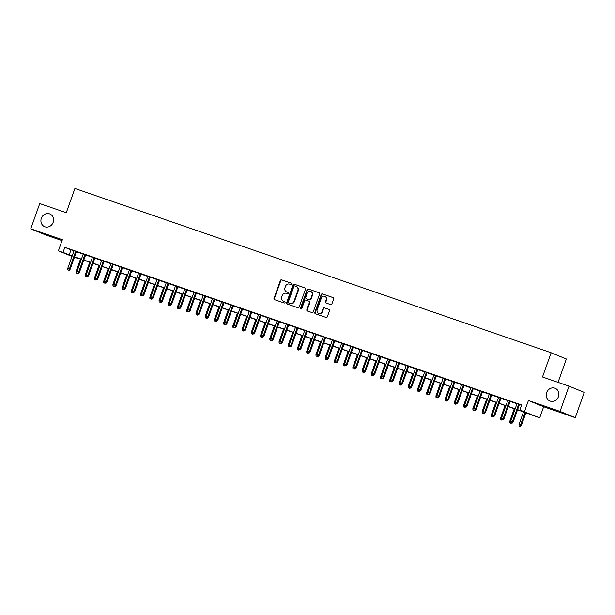 <?xml version="1.0" encoding="UTF-8"?>
<svg xmlns="http://www.w3.org/2000/svg" width="615" height="615" viewBox="0 0 615 615"><rect width="100%" height="100%" fill="white"/><g stroke="black" fill="none" stroke-linecap="round" stroke-linejoin="round"><path stroke-width="0.92" d="M291.641 284.076A0.738 0.669 -67.7 0 0 291.256 283.161L281.632 279.84A1.053 0.961 -67.7 0 0 280.371 280.517L274.013 298.367A1.053 0.961 -67.7 0 0 274.567 299.674L284.192 302.995A0.738 0.669 -67.7 0 0 284.722 301.619A0.738 0.669 -67.7 0 0 284.691 301.604L283.446 301.173A3.367 3.067 -67.7 0 1 281.678 296.999L282.2 295.515A3.367 3.067 -67.7 0 1 286.236 293.34L287.482 293.77A0.738 0.669 -67.7 0 0 287.974 292.386L286.728 291.956A3.367 3.067 -67.7 0 1 284.96 287.782L285.491 286.29A3.367 3.067 -67.7 0 1 289.519 284.122L290.764 284.553A0.738 0.669 -67.7 0 0 291.641 284.076M546.627 392.608A6.865 6.25 -67.7 0 0 549.925 400.995A6.865 6.25 -67.7 0 0 558.443 396.683A6.865 6.25 -67.7 0 0 555.137 388.296A6.865 6.25 -67.7 0 0 546.627 392.608M41.336 218.287A6.865 6.25 -67.7 0 0 44.634 226.674A6.865 6.25 -67.7 0 0 53.151 222.361A6.865 6.25 -67.7 0 0 49.853 213.974A6.865 6.25 -67.7 0 0 41.336 218.287M330.639 304.602A1.053 0.961 -67.7 0 0 331.9 303.918L333.684 298.913A1.053 0.961 -67.7 0 0 333.13 297.606L322.445 293.924A1.053 0.961 -67.7 0 0 321.184 294.6L314.826 312.451A1.053 0.961 -67.7 0 0 315.38 313.75L326.073 317.44A1.053 0.961 -67.7 0 0 327.326 316.763L329.486 310.713A1.053 0.961 -67.7 0 0 328.933 309.407L324.359 307.831A1.053 0.961 -67.7 0 0 323.098 308.507L322.029 311.505A2.814 2.56 -67.7 0 1 318.532 313.273A2.814 2.56 -67.7 0 1 317.179 309.837L321.368 298.083A2.814 2.56 -67.7 0 1 324.858 296.315A2.814 2.56 -67.7 0 1 326.211 299.759L325.512 301.719A1.053 0.961 -67.7 0 0 326.065 303.018L330.639 304.602M569.029 386.151L584.25 392.408L575.256 417.662L560.034 411.412L569.029 386.151L542.491 377.003L551.125 352.756L74.907 188.467L66.274 212.705L39.744 203.557L30.75 228.811L62.361 239.712L58.402 250.828L63.014 252.419L64.813 247.368L521.651 404.97L519.852 410.021L539.693 417.869L517.523 409.813M560.034 411.412L528.423 400.503L524.464 411.62M305.509 289.196A1.053 0.961 -67.7 0 0 304.955 287.889L294.27 284.199A1.053 0.961 -67.7 0 0 293.009 284.883L286.651 302.726A1.053 0.961 -67.7 0 0 287.205 304.033L297.898 307.723A1.053 0.961 -67.7 0 0 299.159 307.039L305.509 289.196M308.353 289.058L319.047 292.748A1.053 0.961 -67.7 0 1 319.6 294.055L313.243 311.897A1.053 0.961 -67.7 0 1 311.982 312.581L307.408 310.998A1.053 0.961 -67.7 0 1 306.854 309.699L309.43 302.457A1.053 0.961 -67.7 0 0 308.884 301.158L305.847 300.105A1.053 0.961 -67.7 0 0 304.586 300.789L301.904 308.323A0.738 0.669 -67.7 0 1 300.635 307.884L307.093 289.742A1.053 0.961 -67.7 0 1 308.353 289.058L319.231 292.84M30.75 228.811L45.971 235.061L62.038 240.603M76.429 251.643L74.015 250.805M85.662 254.825L83.248 253.987M94.887 258.008L92.473 257.17M104.12 261.19L101.706 260.36M113.352 264.373L110.931 263.543M122.577 267.556L120.163 266.726M131.81 270.746L129.388 269.908M141.035 273.929L138.621 273.091M150.268 277.111L147.846 276.273M159.493 280.294L157.079 279.464M168.725 283.477L166.304 282.646M177.95 286.659L175.536 285.829M187.183 289.85L184.761 289.012M196.408 293.032L193.994 292.194M205.641 296.215L203.219 295.377M214.866 299.397L212.452 298.567M224.098 302.58L221.677 301.75M233.323 305.763L230.909 304.932M242.556 308.953L240.134 308.115M251.781 312.136L249.367 311.298M261.014 315.318L258.592 314.488M270.239 318.501L267.825 317.671M279.471 321.683L277.05 320.853M288.696 324.874L286.283 324.036M297.929 328.056L295.515 327.218M307.154 331.239L304.74 330.401M316.387 334.422L313.973 333.591M325.619 337.604L323.198 336.774M334.844 340.787L332.431 339.957M344.077 343.977L341.656 343.139M353.302 347.16L350.888 346.322M362.535 350.342L360.113 349.505M371.76 353.525L369.346 352.695M380.993 356.708L378.571 355.877M390.218 359.89L387.804 359.06M399.45 363.081L397.029 362.243M408.675 366.263L406.261 365.425M417.908 369.446L415.486 368.608M427.133 372.629L424.719 371.798M436.366 375.811L433.944 374.981M445.591 378.994L443.177 378.164M454.823 382.184L452.402 381.346M464.048 385.367L461.634 384.529M473.281 388.549L470.859 387.711M482.506 391.732L480.092 390.902M491.739 394.915L489.325 394.084M500.964 398.097L498.55 397.267M510.196 401.288L507.782 400.45M64.813 247.368L73.969 250.935M76.391 251.766L83.202 254.118M85.616 254.948L92.427 257.301M94.848 258.131L101.66 260.483M104.073 261.321L110.885 263.666M113.306 264.504L120.117 266.849M122.531 267.686L129.342 270.039M131.764 270.869L138.575 273.221M140.989 274.052L147.8 276.404M150.221 277.234L157.033 279.587M159.446 280.425L166.258 282.769M168.679 283.607L175.49 285.952M177.904 286.79L184.715 289.142M187.137 289.973L193.948 292.325M196.362 293.155L203.173 295.507M205.595 296.338L212.406 298.69M214.82 299.528L221.631 301.873M224.052 302.711L230.863 305.055M233.277 305.893L240.096 308.246M242.51 309.076L249.321 311.428M251.743 312.259L258.554 314.611M260.968 315.441L267.779 317.794M270.2 318.632L277.011 320.976M279.425 321.814L286.236 324.159M288.658 324.997L295.469 327.349M297.883 328.179L304.694 330.532M307.116 331.362L313.927 333.714M316.341 334.545L323.152 336.897M325.573 337.735L332.384 340.08M334.798 340.918L341.609 343.27M344.031 344.1L350.842 346.453M353.256 347.283L360.067 349.635M362.489 350.465L369.3 352.818M371.714 353.656L378.525 356M380.946 356.838L387.757 359.183M390.171 360.021L396.983 362.373M399.404 363.204L406.215 365.556M408.629 366.386L415.44 368.739M417.862 369.569L424.673 371.921M427.087 372.759L433.906 375.104M436.319 375.942L443.131 378.286M445.544 379.124L452.363 381.477M454.777 382.307L461.588 384.659M464.01 385.49L470.821 387.842M473.235 388.672L480.046 391.025M482.468 391.863L489.279 394.207M491.693 395.045L498.504 397.39M500.925 398.228L507.736 400.58M510.15 401.411L516.961 403.763M519.383 404.593L521.52 405.331M519.429 404.47L517.007 403.632M558.036 382.361L566.354 359.006L551.125 352.756M528.423 400.503L543.645 406.753L575.256 417.662M543.645 406.753L539.693 417.869M78.366 258.308L74.4 257.347M517.584 409.644L526.025 412.557L519.852 410.021M63.014 252.419L72.17 255.986M74.592 256.816L81.403 259.169M83.817 259.999L90.628 262.351M93.05 263.182L99.861 265.534M102.275 266.372L109.086 268.717M111.507 269.555L118.318 271.899M120.732 272.737L127.543 275.089M129.965 275.92L136.776 278.272M139.19 279.102L146.001 281.455M148.423 282.285L155.234 284.637M157.648 285.475L164.459 287.82M166.88 288.658L173.691 291.003M176.105 291.841L182.916 294.193M185.338 295.023L192.149 297.376M194.563 298.206L201.374 300.558M203.796 301.388L210.607 303.741M213.021 304.579L219.839 306.923M222.253 307.761L229.064 310.106M231.478 310.944L238.297 313.296M240.711 314.127L247.522 316.479M249.944 317.309L256.755 319.662M259.169 320.492L265.98 322.844M268.401 323.682L275.213 326.027M277.626 326.865L284.438 329.217M286.859 330.047L293.67 332.4M296.084 333.23L302.895 335.582M305.317 336.413L312.128 338.765M314.542 339.603L321.353 341.948M323.774 342.786L330.586 345.13M332.999 345.968L339.811 348.321M342.232 349.151L349.043 351.503M351.457 352.334L358.268 354.686M360.69 355.516L367.501 357.868M369.915 358.706L376.726 361.051M379.148 361.889L385.959 364.234M388.373 365.072L395.184 367.424M397.605 368.254L404.416 370.607M406.83 371.437L413.649 373.789M416.063 374.62L422.874 376.972M425.288 377.81L432.107 380.155M434.521 380.993L441.332 383.337M443.753 384.175L450.564 386.528M452.978 387.358L459.789 389.71M462.211 390.54L469.022 392.893M471.436 393.723L478.247 396.075M480.669 396.913L487.48 399.258M489.894 400.096L496.705 402.441M499.126 403.279L505.937 405.631M508.351 406.461L515.162 408.814M72.017 256.417L58.402 250.828M74.477 257.124L78.243 258.669M515.101 408.983L508.29 406.63M505.876 405.8L499.065 403.448M496.643 402.61L489.832 400.265M487.418 399.427L480.607 397.082M478.186 396.245L471.374 393.892M468.961 393.062L462.149 390.71M459.728 389.879L452.917 387.527M450.503 386.697L443.692 384.344M441.27 383.506L434.459 381.162M432.045 380.324L425.234 377.979M422.812 377.141L416.001 374.789M413.588 373.958L406.776 371.606M404.355 370.776L397.544 368.423M395.13 367.593L388.319 365.241M385.897 364.403L379.086 362.058M376.672 361.22L369.861 358.868M367.439 358.038L360.628 355.685M358.214 354.855L351.396 352.503M348.982 351.672L342.171 349.32M339.757 348.49L332.938 346.137M330.524 345.299L323.713 342.955M321.291 342.117L314.48 339.764M312.066 338.934L305.255 336.582M302.834 335.752L296.023 333.399M293.609 332.569L286.798 330.217M284.376 329.379L277.565 327.034M275.151 326.196L268.34 323.851M265.918 323.013L259.107 320.661M256.693 319.831L249.882 317.478M247.461 316.648L240.65 314.296M238.236 313.466L231.425 311.113M229.003 310.275L222.192 307.93M219.778 307.093L212.967 304.748M210.545 303.91L203.734 301.558M201.32 300.727L194.509 298.375M192.088 297.545L185.276 295.192M182.863 294.362L176.051 292.01M173.63 291.172L166.819 288.827M164.405 287.989L157.594 285.644M155.172 284.807L148.361 282.454M145.947 281.624L139.128 279.272M136.715 278.441L129.903 276.089M127.49 275.259L120.671 272.906M118.257 272.068L111.446 269.724M109.024 268.886L102.213 266.541M99.799 265.703L92.988 263.351M90.566 262.52L83.755 260.168M81.341 259.338L74.53 256.985M70.986 249.905L69.188 254.956M286.844 292.002A3.367 3.067 -67.7 0 0 287.136 292.125L286.728 291.956M288.127 292.463L287.136 292.125M283.561 301.219A3.367 3.067 -67.7 0 0 283.853 301.342L283.446 301.173M284.845 301.688L283.853 301.342M291.41 283.246L282.047 280.01A1.053 0.961 -67.7 0 0 280.786 280.686L274.428 298.536A1.053 0.961 -67.7 0 0 274.79 299.751M305.148 287.981L294.677 284.368A1.053 0.961 -67.7 0 0 293.424 285.053L287.067 302.895A1.053 0.961 -67.7 0 0 287.428 304.11M294.769 285.937A0.738 0.669 -67.7 0 0 293.893 286.406L288.312 302.073A0.738 0.669 -67.7 0 0 288.696 302.987L290.011 303.441A3.367 3.067 -67.7 0 0 294.039 301.265L297.852 290.557A3.367 3.067 -67.7 0 0 296.084 286.382L294.769 285.937M289.042 303.134A0.738 0.669 -67.7 0 0 289.111 303.157L288.696 302.987M296.499 286.552A3.367 3.067 -67.7 0 1 298.267 290.726L294.454 301.435A3.367 3.067 -67.7 0 1 290.426 303.61L289.111 303.157M308.976 301.196L309.291 301.327A1.053 0.961 -67.7 0 1 309.845 302.626L307.269 309.868A1.053 0.961 -67.7 0 0 307.631 311.075M308.768 289.227A1.053 0.961 -67.7 0 0 307.508 289.911L301.043 308.054A0.738 0.669 -67.7 0 0 301.212 308.83M312.105 294.946A2.814 2.56 -67.7 0 0 310.752 291.51A2.814 2.56 -67.7 0 0 307.262 293.278L305.786 297.414A1.053 0.961 -67.7 0 0 306.339 298.721L309.376 299.766A1.053 0.961 -67.7 0 0 310.637 299.09L312.105 294.946L312.52 295.115A2.814 2.56 -67.7 0 0 311.167 291.679L310.752 291.51M306.662 298.852A1.053 0.961 -67.7 0 0 306.754 298.89L306.339 298.721M312.52 295.115L311.044 299.259A1.053 0.961 -67.7 0 1 309.783 299.936L306.754 298.89M324.858 296.315L325.274 296.484A2.814 2.56 -67.7 0 1 326.627 299.928L325.927 301.888A1.053 0.961 -67.7 0 0 326.288 303.095M318.532 313.273L318.947 313.442A2.814 2.56 -67.7 0 0 322.437 311.674L322.029 311.505M329.117 309.499L324.766 308A1.053 0.961 -67.7 0 0 323.505 308.676L322.437 311.674M333.322 297.698L322.852 294.093A1.053 0.961 -67.7 0 0 321.591 294.769L315.241 312.62A1.053 0.961 -67.7 0 0 315.603 313.827M76.068 273.221L77.405 273.706L76.068 273.221L76.006 271.707L80.511 259.046M76.006 271.707L77.029 272.061M77.229 273.091L76.99 273.537M77.774 273.291L77.405 273.706M68.765 270.154L67.842 269.839L69.172 270.323L68.765 270.154L69.433 268.901L67.773 268.332L74.038 250.743M75.699 251.32L69.433 268.901L70.179 269.209L76.452 251.581M69.172 270.323L70.179 269.209M67.773 268.332L67.842 269.839M85.3 276.404L86.63 276.888L85.3 276.404L85.231 274.897L89.744 262.236M85.231 274.897L86.254 275.251M86.461 276.273L86.223 276.719M86.999 276.473L86.63 276.888M94.525 279.587L95.863 280.071L94.525 279.587L94.464 278.08L98.969 265.419M94.464 278.08L95.486 278.434M95.694 279.456L95.448 279.902M96.232 279.664L95.863 280.071M103.758 282.769L105.088 283.261L103.758 282.769L103.689 281.263L108.202 268.601M103.689 281.263L104.711 281.616M104.919 282.639L104.681 283.092M105.465 282.846L105.088 283.261M112.983 285.952L114.321 286.444L112.983 285.952L112.922 284.445L117.427 271.784M112.922 284.445L113.944 284.799M114.152 285.829L113.906 286.275M114.69 286.029L114.321 286.444M77.99 273.344L77.067 273.022L78.405 273.514L77.99 273.344L78.666 272.091L77.006 271.515L83.263 253.926M84.924 254.502L78.666 272.091L79.404 272.391L85.685 254.764M78.405 273.514L79.404 272.391M77.006 271.515L77.067 273.022M87.222 276.527L86.3 276.204L87.63 276.696L87.222 276.527L87.891 275.274L86.231 274.697L92.496 257.116M94.157 257.685L87.891 275.274L88.637 275.574L94.91 257.946M87.63 276.696L88.637 275.574M86.231 274.697L86.3 276.204M96.447 279.71L95.525 279.394L96.863 279.879L96.447 279.71L97.124 278.457L95.463 277.88L101.721 260.299M103.382 260.868L97.124 278.457L97.862 278.756L104.143 261.129M96.863 279.879L97.862 278.756M95.463 277.88L95.525 279.394M105.68 282.892L104.758 282.577L106.088 283.061L105.68 282.892L106.349 281.639L104.688 281.07L110.954 263.481M112.614 264.05L106.349 281.639L107.095 281.947L113.368 264.312M106.088 283.061L107.095 281.947M104.688 281.07L104.758 282.577M122.216 289.142L123.546 289.627L122.216 289.142L122.147 287.628L126.659 274.966M122.147 287.628L123.169 287.981M123.377 289.012L123.138 289.457M123.922 289.211L123.546 289.627M114.905 286.075L113.983 285.76L115.32 286.244L114.905 286.075L115.582 284.822L113.921 284.253L120.179 266.664M121.839 267.241L115.582 284.822L116.32 285.129L122.6 267.502M115.32 286.244L116.32 285.129M113.921 284.253L113.983 285.76M131.441 292.325L132.779 292.809L131.441 292.325L131.379 290.818L135.884 278.157M131.379 290.818L132.402 291.164M132.609 292.194L132.363 292.64M133.148 292.394L132.779 292.809M124.138 289.258L123.215 288.942L124.553 289.427L124.138 289.258L124.807 288.005L123.146 287.436L129.411 269.847M131.072 270.423L124.807 288.005L125.552 288.312L131.825 270.685M124.553 289.427L125.552 288.312M123.146 287.436L123.215 288.942M140.674 295.507L142.004 295.992L140.674 295.507L140.604 294.001L145.117 281.339M140.604 294.001L141.635 294.354M141.834 295.377L141.596 295.823M142.38 295.584L142.004 295.992M133.37 292.448L132.44 292.125L133.778 292.617L133.37 292.448L134.039 291.195L132.379 290.618L138.636 273.029M140.305 273.606L134.039 291.195L134.777 291.495L141.058 273.867M133.778 292.617L134.777 291.495M132.379 290.618L132.44 292.125M149.899 298.69L151.236 299.174L149.899 298.69L149.837 297.183L154.342 284.522M149.837 297.183L150.86 297.537M151.067 298.559L150.821 299.005M151.605 298.767L151.236 299.174M142.595 295.631L141.673 295.308L143.011 295.8L142.595 295.631L143.264 294.377L141.604 293.801L147.869 276.22M149.53 276.788L143.264 294.377L144.01 294.677L150.283 277.05M143.011 295.8L144.01 294.677M141.604 293.801L141.673 295.308M159.131 301.873L160.461 302.365L159.131 301.873L159.062 300.366L163.575 287.705M159.062 300.366L160.092 300.72M160.292 301.742L160.054 302.196M160.838 301.95L160.461 302.365M151.828 298.813L150.906 298.498L152.236 298.982L151.828 298.813L152.497 297.56L150.836 296.983L157.094 279.402M158.762 279.971L152.497 297.56L153.235 297.86L159.516 280.232M152.236 298.982L153.235 297.86M150.836 296.983L150.906 298.498M168.356 305.055L169.694 305.547L168.356 305.055L168.295 303.549L172.8 290.887M168.295 303.549L169.317 303.902M169.525 304.932L169.279 305.378M170.063 305.132L169.694 305.547M161.053 301.996L160.131 301.681L161.468 302.165L161.053 301.996L161.73 300.743L160.061 300.174L166.327 282.585M167.987 283.161L161.73 300.743L162.468 301.05L168.741 283.415M161.468 302.165L162.468 301.05M160.061 300.174L160.131 301.681M177.589 308.246L178.927 308.73L177.589 308.246L177.52 306.731L182.032 294.07M177.52 306.731L178.55 307.085M178.75 308.115L178.511 308.561M179.296 308.315L178.927 308.73M170.286 305.178L169.363 304.863L170.693 305.348L170.286 305.178L170.955 303.925L169.294 303.356L175.559 285.767M177.22 286.344L170.955 303.925L171.693 304.233L177.973 286.605M170.693 305.348L171.693 304.233M169.294 303.356L169.363 304.863M186.814 311.428L188.152 311.913L186.814 311.428L186.752 309.922L191.257 297.26M186.752 309.922L187.775 310.275M187.982 311.298L187.744 311.743M188.521 311.498L188.152 311.913M179.511 308.361L178.588 308.046L179.926 308.53L179.511 308.361L180.187 307.108L178.519 306.539L184.784 288.95M186.445 289.527L180.187 307.108L180.925 307.415L187.198 289.788M179.926 308.53L180.925 307.415M178.519 306.539L178.588 308.046M196.047 314.611L197.384 315.095L196.047 314.611L195.977 313.104L200.49 300.443M195.977 313.104L197.008 313.458M197.207 314.48L196.969 314.926M197.753 314.688L197.384 315.095M188.744 311.551L187.821 311.228L189.151 311.72L188.744 311.551L189.412 310.298L187.752 309.722L194.017 292.133M195.678 292.709L189.412 310.298L190.15 310.598L196.431 292.971M189.151 311.72L190.15 310.598M187.752 309.722L187.821 311.228M205.279 317.794L206.609 318.278L205.279 317.794L205.21 316.287L209.715 303.625M205.21 316.287L206.233 316.64M206.44 317.663L206.202 318.116M206.978 317.87L206.609 318.278M197.969 314.734L197.046 314.411L198.384 314.903L197.969 314.734L198.645 313.481L196.985 312.904L203.242 295.323M204.903 295.892L198.645 313.481L199.383 313.781L205.664 296.153M198.384 314.903L199.383 313.781M196.985 312.904L197.046 314.411M214.504 320.976L215.842 321.468L214.504 320.976L214.435 319.469L218.948 306.808M214.435 319.469L215.465 319.823M215.665 320.846L215.427 321.299M216.211 321.053L215.842 321.468M207.201 317.917L206.279 317.601L207.609 318.086L207.201 317.917L207.87 316.664L206.21 316.087L212.475 298.506M214.135 299.075L207.87 316.664L208.608 316.971L214.889 299.336M207.609 318.086L208.608 316.971M206.21 316.087L206.279 317.601M223.737 324.159L225.067 324.651L223.737 324.159L223.668 322.652L228.173 309.991M223.668 322.652L224.69 323.006M224.898 324.036L224.66 324.482M225.436 324.236L225.067 324.651M216.426 321.099L215.504 320.784L216.841 321.268L216.426 321.099L217.103 319.846L215.442 319.277L221.7 301.688M223.36 302.265L217.103 319.846L217.841 320.154L224.121 302.519M216.841 321.268L217.841 320.154M215.442 319.277L215.504 320.784M232.962 327.349L234.3 327.833L232.962 327.349L232.893 325.835L237.405 313.173M232.893 325.835L233.923 326.188M234.123 327.218L233.885 327.664M234.669 327.418L234.3 327.833M225.659 324.282L224.736 323.967L226.066 324.451L225.659 324.282L226.328 323.029L224.667 322.46L230.933 304.871M232.593 305.447L226.328 323.029L227.073 323.336L233.346 305.709M226.066 324.451L227.073 323.336M224.667 322.46L224.736 323.967M242.195 330.532L243.525 331.016L242.195 330.532L242.125 329.025L246.63 316.364M242.125 329.025L243.148 329.379M243.356 330.401L243.117 330.847M243.894 330.601L243.525 331.016M234.884 327.472L233.961 327.149L235.299 327.641L234.884 327.472L235.56 326.211L233.9 325.643L240.157 308.054M241.818 308.63L235.56 326.211L236.298 326.519L242.579 308.891M235.299 327.641L236.298 326.519M233.9 325.643L233.961 327.149M251.42 333.714L252.757 334.199L251.42 333.714L251.358 332.208L255.863 319.546M251.358 332.208L252.381 332.561M252.581 333.584L252.342 334.03M253.126 333.791L252.757 334.199M244.117 330.655L243.194 330.332L244.524 330.824L244.117 330.655L244.785 329.402L243.125 328.825L249.39 311.244M251.051 311.813L244.785 329.402L245.531 329.702L251.804 312.074M244.524 330.824L245.531 329.702M243.125 328.825L243.194 330.332M260.652 336.897L261.982 337.389L260.652 336.897L260.583 335.39L265.096 322.729M260.583 335.39L261.606 335.744M261.813 336.766L261.575 337.22M262.351 336.974L261.982 337.389M253.342 333.837L252.419 333.514L253.757 334.007L253.342 333.837L254.018 332.584L252.358 332.008L258.615 314.426M260.276 314.995L254.018 332.584L254.756 332.884L261.037 315.257M253.757 334.007L254.756 332.884M252.358 332.008L252.419 333.514M269.877 340.08L271.215 340.572L269.877 340.08L269.816 338.573L274.321 325.912M269.816 338.573L270.838 338.927M271.038 339.949L270.8 340.403M271.584 340.157L271.215 340.572M262.574 337.02L261.652 336.705L262.982 337.189L262.574 337.02L263.243 335.767L261.583 335.19L267.848 317.609M269.508 318.178L263.243 335.767L263.989 336.074L270.262 318.439M262.982 337.189L263.989 336.074M261.583 335.19L261.652 336.705M279.11 343.262L280.44 343.754L279.11 343.262L279.041 341.756L283.553 329.094M279.041 341.756L280.063 342.109M280.271 343.139L280.033 343.585M280.809 343.339L280.44 343.754M271.799 340.203L270.877 339.887L272.214 340.372L271.799 340.203L272.476 338.95L270.815 338.381L277.073 320.792M278.733 321.368L272.476 338.95L273.214 339.257L279.494 321.63M272.214 340.372L273.214 339.257M270.815 338.381L270.877 339.887M288.335 346.453L289.673 346.937L288.335 346.453L288.274 344.938L292.778 332.277M288.274 344.938L289.296 345.292M289.504 346.322L289.258 346.768M290.042 346.522L289.673 346.937M281.032 343.385L280.109 343.07L281.439 343.554L281.032 343.385L281.701 342.132L280.04 341.563L286.306 323.974M287.966 324.551L281.701 342.132L282.446 342.44L288.719 324.812M281.439 343.554L282.446 342.44M280.04 341.563L280.109 343.07M297.568 349.635L298.898 350.12L297.568 349.635L297.499 348.128L302.011 335.467M297.499 348.128L298.521 348.482M298.729 349.505L298.49 349.95M299.267 349.704L298.898 350.12M290.257 346.576L289.334 346.253L290.672 346.745L290.257 346.576L290.933 345.322L289.273 344.746L295.531 327.157M297.191 327.733L290.933 345.322L291.671 345.622L297.952 327.995M290.672 346.745L291.671 345.622M289.273 344.746L289.334 346.253M306.793 352.818L308.13 353.302L306.793 352.818L306.731 351.311L311.236 338.65M306.731 351.311L307.754 351.665M307.961 352.687L307.715 353.133M308.499 352.895L308.13 353.302M316.025 356L317.355 356.492L316.025 356L315.956 354.494L320.469 341.832M315.956 354.494L316.979 354.847M317.186 355.87L316.948 356.323M317.732 356.077L317.355 356.492M325.25 359.183L326.588 359.675L325.25 359.183L325.189 357.676L329.694 345.015M325.189 357.676L326.211 358.03M326.419 359.06L326.173 359.506M326.957 359.26L326.588 359.675M299.49 349.758L298.567 349.435L299.897 349.927L299.49 349.758L300.158 348.505L298.498 347.929L304.763 330.347M306.424 330.916L300.158 348.505L300.904 348.805L307.177 331.178M299.897 349.927L300.904 348.805M298.498 347.929L298.567 349.435M308.715 352.941L307.792 352.618L309.13 353.11L308.715 352.941L309.391 351.688L307.731 351.111L313.988 333.53M315.649 334.099L309.391 351.688L310.129 351.988L316.41 334.36M309.13 353.11L310.129 351.988M307.731 351.111L307.792 352.618M317.947 356.123L317.025 355.808L318.355 356.293L317.947 356.123L318.616 354.87L316.956 354.294L323.221 336.713M324.881 337.281L318.616 354.87L319.362 355.178L325.635 337.543M318.355 356.293L319.362 355.178M316.956 354.294L317.025 355.808M334.483 362.366L335.813 362.858L334.483 362.366L334.414 360.859L338.927 348.198M334.414 360.859L335.444 361.213M335.644 362.243L335.406 362.689M336.19 362.443L335.813 362.858M327.172 359.306L326.25 358.991L327.587 359.475L327.172 359.306L327.849 358.053L326.188 357.484L332.446 339.895M334.114 340.472L327.849 358.053L328.587 358.361L334.868 340.733M327.587 359.475L328.587 358.361M326.188 357.484L326.25 358.991M343.708 365.556L345.046 366.04L343.708 365.556L343.647 364.042L348.151 351.38M343.647 364.042L344.669 364.395M344.877 365.425L344.631 365.871M345.415 365.625L345.046 366.04M336.405 362.489L335.483 362.174L336.82 362.658L336.405 362.489L337.074 361.236L335.413 360.667L341.679 343.078M343.339 343.654L337.074 361.236L337.82 361.543L344.093 343.916M336.82 362.658L337.82 361.543M335.413 360.667L335.483 362.174M352.941 368.739L354.271 369.223L352.941 368.739L352.872 367.232L357.384 354.571M352.872 367.232L353.902 367.586M354.102 368.608L353.863 369.054M354.647 368.808L354.271 369.223M345.638 365.679L344.707 365.356L346.045 365.848L345.638 365.679L346.307 364.426L344.646 363.849L350.904 346.26M352.572 346.837L346.307 364.426L347.045 364.726L353.325 347.098M346.045 365.848L347.045 364.726M344.646 363.849L344.707 365.356M362.166 371.921L363.503 372.406L362.166 371.921L362.104 370.414L366.609 357.753M362.104 370.414L363.127 370.768M363.334 371.791L363.088 372.236M363.872 371.998L363.503 372.406M354.863 368.862L353.94 368.539L355.278 369.031L354.863 368.862L355.539 367.609L353.871 367.032L360.136 349.451M361.797 350.02L355.539 367.609L356.277 367.908L362.55 350.281M355.278 369.031L356.277 367.908M353.871 367.032L353.94 368.539M371.399 375.104L372.736 375.596L371.399 375.104L371.329 373.597L375.842 360.936M371.329 373.597L372.359 373.951M372.559 374.973L372.321 375.427M373.105 375.181L372.736 375.596M364.095 372.044L363.173 371.729L364.503 372.213L364.095 372.044L364.764 370.791L363.104 370.215L369.369 352.633M371.029 353.202L364.764 370.791L365.502 371.091L371.783 353.464M364.503 372.213L365.502 371.091M363.104 370.215L363.173 371.729M380.624 378.286L381.961 378.779L380.624 378.286L380.562 376.78L385.067 364.118M380.562 376.78L381.584 377.133M381.792 378.164L381.554 378.609M382.33 378.363L381.961 378.779M373.32 375.227L372.398 374.912L373.736 375.396L373.32 375.227L373.997 373.974L372.329 373.405L378.594 355.816M380.255 356.385L373.997 373.974L374.735 374.281L381.008 356.646M373.736 375.396L374.735 374.281M372.329 373.405L372.398 374.912M389.856 381.477L391.194 381.961L389.856 381.477L389.787 379.962L394.3 367.301M389.787 379.962L390.817 380.316M391.017 381.346L390.779 381.792M391.563 381.546L391.194 381.961M382.553 378.41L381.631 378.094L382.961 378.579L382.553 378.41L383.222 377.156L381.561 376.588L387.827 358.999M389.487 359.575L383.222 377.156L383.96 377.464L390.241 359.837M382.961 378.579L383.96 377.464M381.561 376.588L381.631 378.094M399.089 384.659L400.419 385.144L399.089 384.659L399.02 383.153L403.525 370.491M399.02 383.153L400.042 383.499M400.25 384.529L400.011 384.975M400.788 384.729L400.419 385.144M391.778 381.592L390.856 381.277L392.193 381.761L391.778 381.592L392.455 380.339L390.794 379.77L397.052 362.181M398.712 362.758L392.455 380.339L393.193 380.647L399.473 363.019M392.193 381.761L393.193 380.647M390.794 379.77L390.856 381.277M408.314 387.842L409.651 388.326L408.314 387.842L408.245 386.335L412.757 373.674M408.245 386.335L409.275 386.689M409.475 387.711L409.236 388.157M410.021 387.919L409.651 388.326M401.011 384.782L400.088 384.46L401.418 384.952L401.011 384.782L401.68 383.529L400.019 382.953L406.284 365.364M407.945 365.94L401.68 383.529L402.418 383.829L408.698 366.202M401.418 384.952L402.418 383.829M400.019 382.953L400.088 384.46M417.547 391.025L418.877 391.509L417.547 391.025L417.477 389.518L421.982 376.857M417.477 389.518L418.5 389.872M418.707 390.894L418.469 391.34M419.246 391.102L418.877 391.509M410.236 387.965L409.313 387.642L410.651 388.134L410.236 387.965L410.912 386.712L409.252 386.135L415.509 368.554M417.17 369.123L410.912 386.712L411.65 387.012L417.931 369.384M410.651 388.134L411.65 387.012M409.252 386.135L409.313 387.642M426.772 394.207L428.109 394.699L426.772 394.207L426.702 392.701L431.215 380.039M426.702 392.701L427.733 393.054M427.932 394.077L427.694 394.53M428.478 394.284L428.109 394.699M419.468 391.148L418.546 390.832L419.876 391.317L419.468 391.148L420.137 389.895L418.477 389.318L424.742 371.737M426.403 372.306L420.137 389.895L420.883 390.194L427.156 372.567M419.876 391.317L420.883 390.194M418.477 389.318L418.546 390.832M436.004 397.39L437.334 397.882L436.004 397.39L435.935 395.883L440.44 383.222M435.935 395.883L436.957 396.237M437.165 397.267L436.927 397.713M437.703 397.467L437.334 397.882M428.693 394.33L427.771 394.015L429.109 394.499L428.693 394.33L429.37 393.077L427.709 392.508L433.967 374.919M435.628 375.496L429.37 393.077L430.108 393.385L436.389 375.75M429.109 394.499L430.108 393.385M427.709 392.508L427.771 394.015M445.229 400.58L446.567 401.065L445.229 400.58L445.168 399.066L449.673 386.404M445.168 399.066L446.19 399.419M446.39 400.45L446.152 400.895M446.936 400.649L446.567 401.065M437.926 397.513L437.004 397.198L438.334 397.682L437.926 397.513L438.595 396.26L436.934 395.691L443.2 378.102M444.86 378.679L438.595 396.26L439.341 396.567L445.614 378.94M438.334 397.682L439.341 396.567M436.934 395.691L437.004 397.198M454.462 403.763L455.792 404.247L454.462 403.763L454.393 402.256L458.905 389.595M454.393 402.256L455.415 402.61M455.623 403.632L455.384 404.078M456.161 403.832L455.792 404.247M447.151 400.696L446.229 400.38L447.566 400.865L447.151 400.696L447.828 399.443L446.167 398.874L452.425 381.285M454.085 381.861L447.828 399.443L448.566 399.75L454.846 382.123M447.566 400.865L448.566 399.75M446.167 398.874L446.229 400.38M463.687 406.946L465.025 407.43L463.687 406.946L463.625 405.439L468.13 392.777M463.625 405.439L464.648 405.792M464.848 406.815L464.609 407.261M465.394 407.022L465.025 407.43M456.384 403.886L455.461 403.563L456.791 404.055L456.384 403.886L457.053 402.633L455.392 402.056L461.657 384.467M463.318 385.044L457.053 402.633L457.798 402.933L464.071 385.305M456.791 404.055L457.798 402.933M455.392 402.056L455.461 403.563M472.92 410.128L474.25 410.612L472.92 410.128L472.85 408.621L477.363 395.96M472.85 408.621L473.873 408.975M474.08 409.997L473.842 410.443M474.619 410.205L474.25 410.612M465.609 407.069L464.686 406.746L466.024 407.238L465.609 407.069L466.285 405.815L464.625 405.239L470.882 387.658M472.543 388.226L466.285 405.815L467.023 406.115L473.304 388.488M466.024 407.238L467.023 406.115M464.625 405.239L464.686 406.746M482.145 413.311L483.482 413.803L482.145 413.311L482.083 411.804L486.588 399.143M482.083 411.804L483.106 412.158M483.305 413.18L483.067 413.634M483.851 413.388L483.482 413.803M474.841 410.251L473.919 409.936L475.249 410.42L474.841 410.251L475.51 408.998L473.85 408.421L480.115 390.84M481.776 391.409L475.51 408.998L476.256 409.306L482.529 391.67M475.249 410.42L476.256 409.306M473.85 408.421L473.919 409.936M491.377 416.493L492.707 416.985L491.377 416.493L491.308 414.987L495.821 402.325M491.308 414.987L492.331 415.34M492.538 416.37L492.3 416.816M493.076 416.57L492.707 416.985M484.066 413.434L483.144 413.119L484.482 413.603L484.066 413.434L484.743 412.181L483.083 411.612L489.34 394.023M491.001 394.599L484.743 412.181L485.481 412.488L491.762 394.853M484.482 413.603L485.481 412.488M483.083 411.612L483.144 413.119M500.602 419.684L501.94 420.168L500.602 419.684L500.541 418.169L505.046 405.508M500.541 418.169L501.563 418.523M501.771 419.553L501.525 419.999M502.309 419.753L501.94 420.168M493.299 416.616L492.377 416.301L493.707 416.786L493.299 416.616L493.968 415.363L492.308 414.794L498.573 397.205M500.233 397.782L493.968 415.363L494.714 415.671L500.987 398.043M493.707 416.786L494.714 415.671M492.308 414.794L492.377 416.301M509.835 422.866L511.165 423.351L509.835 422.866L509.766 421.36L514.278 408.698M509.766 421.36L510.788 421.713M510.996 422.736L510.757 423.182M511.534 422.935L511.165 423.351M502.524 419.807L501.602 419.484L502.939 419.976L502.524 419.807L503.201 418.546L501.54 417.977L507.798 400.388M509.458 400.965L503.201 418.546L503.939 418.853L510.219 401.226M502.939 419.976L503.939 418.853M501.54 417.977L501.602 419.484M519.06 426.049L520.398 426.533L519.06 426.049L518.999 424.542L521.397 425.419L525.925 412.711M519.982 426.364L525.164 412.45M518.999 424.542L523.503 411.881M521.397 425.419L520.398 426.533M511.757 422.989L510.834 422.666L512.164 423.158L511.757 422.989L512.426 421.736L510.765 421.16L517.03 403.578M518.691 404.147L512.426 421.736L513.171 422.036L519.444 404.409M512.164 423.158L513.171 422.036M510.765 421.16L510.834 422.666M274.428 298.536L274.013 298.367M280.786 280.686L280.371 280.517M282.047 280.01L281.632 279.84M287.067 302.895L286.651 302.726M293.424 285.053L293.009 284.883M294.677 284.368L294.27 284.199M290.426 303.61L290.011 303.441M294.454 301.435L294.039 301.265M298.267 290.726L297.852 290.557M307.269 309.868L306.854 309.699M309.845 302.626L309.43 302.457M301.043 308.054L300.635 307.884M307.508 289.911L307.093 289.742M309.783 299.936L309.376 299.766M311.044 299.259L310.637 299.09M325.927 301.888L325.512 301.719M326.627 299.928L326.211 299.759M323.505 308.676L323.098 308.507M324.766 308L324.359 307.831M315.241 312.62L314.826 312.451M321.591 294.769L321.184 294.6M322.852 294.093L322.445 293.924M286.99 292.064L286.575 291.894M283.707 301.289L283.292 301.119M289.073 303.141L288.666 302.972M296.645 286.613L296.238 286.444M309.337 301.342L308.93 301.173M306.7 298.875L306.293 298.706"/></g></svg>

